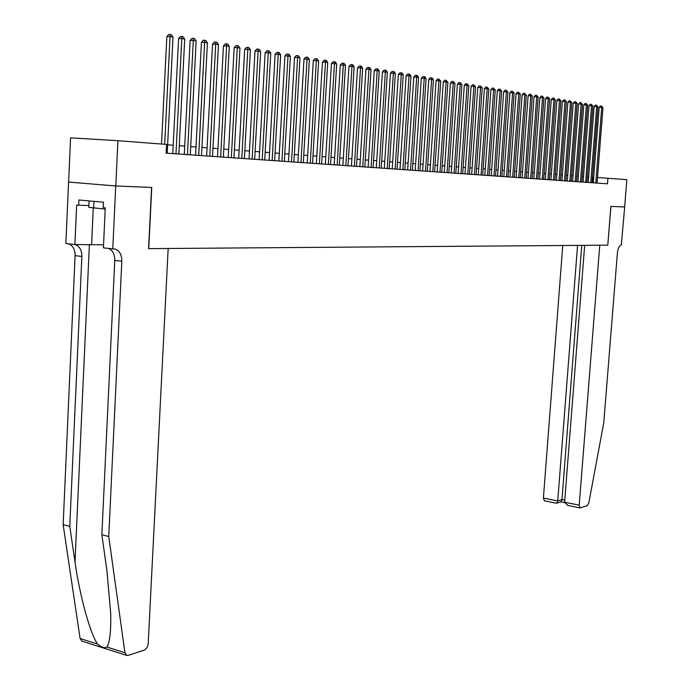 <?xml version="1.0" encoding="UTF-8"?>
<svg xmlns="http://www.w3.org/2000/svg" width="690" height="690" viewBox="0 0 690 690"><rect width="100%" height="100%" fill="white"/><g stroke="black" fill="none" stroke-linecap="round" stroke-linejoin="round"><path stroke-width="1.03" d="M68.638 182.065L70.57 137.862L117.912 140.691L115.799 185.972L68.569 182.065L115.73 185.964L151.576 187.447L148.566 248.633L607.778 245.166L610.866 206.396L624.648 206.966L626.848 179.642L597.488 177.537M117.912 140.691L166.575 144.417L166.135 153.154L607.476 183.799L607.925 178.192M148.747 248.633L151.757 187.456L115.799 185.972M593.711 177.296L592.443 177.209M588.648 176.916L587.345 176.821M583.516 176.528L582.17 176.424M578.323 176.131L576.943 176.028M573.062 175.734L571.639 175.622M567.732 175.32L566.274 175.217M562.333 174.915L560.832 174.794M556.873 174.492L555.321 174.38M551.327 174.07L549.74 173.949M545.721 173.647L544.091 173.518M540.037 173.207L538.355 173.087M534.276 172.776L532.551 172.638M528.437 172.328L526.66 172.19M522.52 171.879L520.7 171.732M516.517 171.422L514.645 171.275M510.436 170.956L508.513 170.81M504.278 170.482L502.303 170.335M498.025 170.007L495.998 169.852M491.685 169.524L489.607 169.369M485.26 169.033L483.121 168.869M478.748 168.533L476.548 168.369M472.132 168.032L469.881 167.86M465.431 167.523L463.111 167.342M458.626 167.006L456.245 166.825M451.726 166.48L449.285 166.29M444.722 165.945L442.212 165.747M437.615 165.402L435.036 165.203M430.405 164.85L427.757 164.651M423.082 164.289L420.365 164.082M415.647 163.728L412.862 163.513M408.101 163.15L405.246 162.926M400.442 162.564L397.5 162.34M392.662 161.969L389.643 161.745M384.761 161.365L381.665 161.132M376.731 160.753L373.549 160.511M368.581 160.132L365.312 159.882M360.292 159.502L356.946 159.243M351.874 158.864L348.433 158.596M343.327 158.208L339.791 157.941M334.633 157.544L331.002 157.268M325.792 156.871L322.066 156.587M316.805 156.182L312.975 155.897M307.671 155.492L303.738 155.19M298.373 154.776L294.337 154.474M288.929 154.06L284.78 153.741M279.312 153.327L275.051 152.999M269.531 152.576L265.158 152.249M259.578 151.817L255.084 151.481M249.452 151.05L244.838 150.696M239.145 150.265L234.402 149.903M228.649 149.463L223.776 149.092M217.962 148.643L212.96 148.264M207.086 147.815L201.937 147.427M196.003 146.97L190.716 146.565M184.713 146.108L179.279 145.694M173.207 145.236L167.627 144.805M592.408 182.755L592.839 177.235M164.694 144.27L170.068 36.648L173.018 37.131L167.204 153.223M161.503 144.029L166.842 36.622L170.068 36.648L170.102 34.509L171.284 34.707L173.018 37.131M166.842 36.622L168.809 34.5L170.102 34.509M89.096 200.919L88.812 207.336L105.208 209.079M93.995 201.368L93.676 208.285M126.675 655.371L82.05 641.2L80.092 638.535L63.152 524.65L69.768 526.366L75.012 562.005C79.73 595.798 90.235 633.825 97.575 644.072C101.482 647.444 104.604 648.436 106.95 647.039C109.745 642.528 111.021 631.583 110.762 614.204L106.95 570.88L101.87 534.724L114.764 260.415C114.764 254.222 112.668 250.22 108.468 248.409M148.566 248.633L168.17 248.486L148.186 644.063L147.272 647.358L144.831 649.928L128.254 655.362L126.857 655.422L124.933 652.731L108.753 536.518L121.82 261.26C121.794 254.765 119.56 250.712 115.101 249.09L112.781 248.909L115.73 185.964M101.87 534.724L108.753 536.518M63.152 524.65L75.089 255.636C75.063 249.573 72.933 245.64 68.672 243.846M75.253 244.562C79.626 246.261 81.834 250.229 81.86 256.456L69.768 526.366M68.569 182.065L65.886 243.527L74.9 244.562L76.65 205.103L88.889 205.551M112.781 248.909L103.414 247.831L105.268 207.802L103.198 207.604L103.448 202.23L78.893 199.988L78.651 205.292M74.9 244.562L103.552 244.803M562.755 245.502L543.401 498.068L557.744 500.906L561.962 499.595L564.774 500.147M577.565 245.39L557.744 500.906L556.942 503.088L561.16 501.777L561.962 499.595L581.756 245.364M607.847 245.166L599.757 245.226L579.203 505.14L580.074 507.9L587.233 505.675L588.855 502.777L603.75 422.91L617.412 252.721C617.99 248.089 619.301 245.537 621.345 245.062L624.674 206.966L610.935 206.405L607.778 245.157M584.672 245.338L564.61 502.26L579.203 505.14M544.384 500.811L543.401 498.068M567.87 505.477L564.61 502.26M564.618 502.674L561.16 501.777M556.425 503.208L556.942 503.088M175.959 153.836L181.806 38.571L184.704 39.045L178.857 154.034M172.785 153.611L178.598 38.545L181.806 38.571L181.824 36.449L182.988 36.648L184.704 39.045M178.598 38.545L180.547 36.441L181.824 36.449M187.447 154.629L193.321 40.46L196.167 40.926L190.285 154.827M184.29 154.413L190.13 40.434L193.321 40.46L193.338 38.364L194.476 38.545L196.167 40.926M190.13 40.434L192.062 38.347L193.338 38.364M198.72 155.414L204.628 42.314L207.423 42.771L201.514 155.604M195.572 155.198L201.446 42.288L204.628 42.314L204.628 40.236L205.749 40.417L207.423 42.771M201.446 42.288L203.352 40.218L204.628 40.236M209.795 156.182L215.72 44.134L218.463 44.583L212.529 156.371M206.655 155.966L212.555 44.1L215.72 44.134L215.711 42.073L216.807 42.254L218.463 44.583M212.555 44.1L214.443 42.056L215.711 42.073M220.662 156.941L226.613 45.92L229.304 46.368L223.344 157.122M217.531 156.716L223.457 45.885L226.613 45.92L226.596 43.875L227.674 44.056L229.304 46.368M223.457 45.885L225.328 43.858L226.596 43.875M231.331 157.674L237.308 47.679L239.956 48.11L233.97 157.863M228.218 157.458L234.169 47.636L237.308 47.679L237.274 45.644L238.335 45.825L239.956 48.11M234.169 47.636L236.023 45.635L237.274 45.644M241.811 158.407L247.814 49.404L250.41 49.827L244.398 158.588M238.714 158.191L244.683 49.361L247.814 49.404L247.77 47.386L248.805 47.558L250.41 49.827M244.683 49.361L246.52 47.369L247.77 47.386M252.109 159.123L258.129 51.095L260.673 51.509L254.653 159.295M249.021 158.907L255.007 51.051L258.129 51.095L258.077 49.094L259.095 49.266L260.673 51.509M255.007 51.051L256.827 49.076L258.077 49.094M262.217 159.821L268.255 52.759L270.765 53.165L264.719 159.994M259.147 159.606L265.15 52.707L268.255 52.759L268.194 50.767L269.195 50.939L270.765 53.165M265.15 52.707L266.952 50.758L268.194 50.767M272.153 160.511L278.217 54.389L280.675 54.795L274.611 160.684M269.091 160.304L275.12 54.338L278.217 54.389L278.139 52.423L279.131 52.587L280.675 54.795M275.12 54.338L276.906 52.406L278.139 52.423M281.925 161.193L287.997 55.994L290.412 56.39L284.34 161.357M278.872 160.977L284.91 55.942L287.997 55.994L287.911 54.036L288.886 54.2L290.412 56.39M284.91 55.942L286.686 54.018L287.911 54.036M291.525 161.857L297.606 57.572L299.986 57.96L293.897 162.021M288.489 161.65L294.535 57.52L297.606 57.572L297.519 55.631L298.468 55.787L299.986 57.96M294.535 57.52L296.295 55.614L297.519 55.631M300.961 162.512L307.059 59.116L309.396 59.504L303.298 162.676M297.933 162.305L303.997 59.064L307.059 59.116L306.964 57.201L307.895 57.356L309.396 59.504M303.997 59.064L305.739 57.175L306.964 57.201M310.241 163.159L316.348 60.642L318.642 61.022L312.536 163.314M307.223 162.952L313.303 60.591L316.348 60.642L316.244 58.736L317.159 58.892L318.642 61.022M313.303 60.591L315.028 58.719L316.244 58.736M319.358 163.789L325.482 62.143L327.741 62.514L321.618 163.944M316.365 163.582L322.446 62.083L325.482 62.143L325.37 60.246L326.275 60.401L327.741 62.514M322.446 62.083L324.153 60.228L325.37 60.246M328.337 164.41L334.46 63.618L336.686 63.98L330.553 164.565M325.344 164.203L331.442 63.558L334.46 63.618L334.339 61.738L335.228 61.884L336.686 63.98M331.442 63.558L333.132 61.712L334.339 61.738M337.16 165.031L343.292 65.067L345.474 65.421L339.342 165.177M334.184 164.824L340.291 65.007L343.292 65.067L343.163 63.204L344.043 63.342L345.474 65.421M340.291 65.007L341.964 63.178L343.163 63.204M345.837 165.626L351.978 66.49L354.134 66.844L347.993 165.781M342.878 165.428L348.993 66.43L351.978 66.49L351.848 64.636L352.711 64.782L354.134 66.844M348.993 66.43L350.649 64.619L351.848 64.636M354.384 166.221L360.525 67.887L362.647 68.241L356.497 166.368M351.434 166.014L357.549 67.827L360.525 67.887L360.387 66.059L361.232 66.197L362.647 68.241M357.549 67.827L359.197 66.033L360.387 66.059M362.785 166.808L368.934 69.267L371.022 69.612L364.863 166.954M359.852 166.601L365.967 69.207L368.934 69.267L368.796 67.448L369.624 67.585L371.022 69.612M365.967 69.207L367.606 67.422L368.796 67.448M371.056 167.377L377.214 70.63L379.259 70.967L373.109 167.523M368.132 167.178L374.256 70.561L377.214 70.63L377.059 68.819L377.879 68.957L379.259 70.967M374.256 70.561L375.878 68.793L377.059 68.819M379.198 167.946L385.356 71.967L387.375 72.295L381.216 168.084M376.283 167.748L382.415 71.898L385.356 71.967L385.201 70.164L386.003 70.302L387.375 72.295M382.415 71.898L384.02 70.147L385.201 70.164M387.211 168.507L393.369 73.278L395.353 73.606L389.195 168.645M384.313 168.3L390.445 73.209L393.369 73.278L393.205 71.493L394.007 71.631L395.353 73.606M390.445 73.209L392.041 71.467L393.205 71.493M395.103 169.05L401.261 74.572L403.219 74.891L397.052 169.188M392.213 168.852L398.346 74.503L401.261 74.572L401.097 72.804L401.873 72.933L403.219 74.891M398.346 74.503L399.933 72.778L401.097 72.804M402.874 169.593L409.032 75.848L410.955 76.167L404.797 169.723M399.993 169.386L406.125 75.779L409.032 75.848L408.86 74.089L409.627 74.218L410.955 76.167M406.125 75.779L407.695 74.063L408.86 74.089M410.524 170.12L416.682 77.099L418.571 77.418L412.413 170.249M407.661 169.921L413.793 77.03L416.682 77.099L416.501 75.357L417.26 75.486L418.571 77.418M413.793 77.03L415.346 75.331L416.501 75.357M418.054 170.646L424.212 78.341L426.075 78.643L419.917 170.775M415.199 170.447L421.331 78.272L424.212 78.341L424.031 76.607L424.773 76.728L426.075 78.643M421.331 78.272L422.875 76.581L424.031 76.607M425.471 171.163L431.63 79.557L433.467 79.859L427.308 171.284M422.634 170.965L428.766 79.488L431.63 79.557L431.44 77.832L432.173 77.953L433.467 79.859M428.766 79.488L430.293 77.806L431.44 77.832M432.785 171.663L438.935 80.756L440.746 81.049L434.596 171.793M429.956 171.474L436.089 80.678L438.935 80.756L438.745 79.048L440.746 81.049M436.089 80.678L437.607 79.014L438.745 79.048M439.987 172.164L446.137 81.938L447.914 82.231L441.764 172.293M437.167 171.974L443.299 81.86L446.137 81.938L445.938 80.238L447.914 82.231M443.299 81.86L444.8 80.213L445.938 80.238M447.077 172.664L453.227 83.102L454.986 83.387L448.836 172.785M444.274 172.466L450.398 83.024L453.227 83.102L453.028 81.411L454.986 83.387M450.398 83.024L451.898 81.386L453.028 81.411M454.072 173.147L460.213 84.24L461.946 84.525L455.805 173.268M451.277 172.949L457.401 84.171L460.213 84.24L460.006 82.567L461.946 84.525M457.401 84.171L458.885 82.541L460.006 82.567M460.963 173.621L467.095 85.37L468.803 85.655L462.671 173.742M458.186 173.432L464.292 85.301L467.095 85.37L466.889 83.714L468.803 85.655M464.292 85.301L465.767 83.68L466.889 83.714M467.751 174.096L473.883 86.492L475.565 86.759L469.433 174.216M464.982 173.906L471.098 86.414L473.883 86.492L473.668 84.836L475.565 86.759M471.098 86.414L472.555 84.81L473.668 84.836M474.444 174.561L480.568 87.587L482.232 87.854L476.1 174.674M471.693 174.372L477.791 87.509L480.568 87.587L480.352 85.94L482.232 87.854M477.791 87.509L479.248 85.914L480.352 85.94M481.042 175.018L487.166 88.665L488.796 88.932L482.681 175.131M478.299 174.829L484.397 88.587L487.166 88.665L486.942 87.035L488.796 88.932M484.397 88.587L485.838 87.009L486.942 87.035M487.545 175.467L493.661 89.735L495.273 89.993L489.158 175.579M484.82 175.277L490.909 89.657L493.661 89.735L493.436 88.113L495.273 89.993M490.909 89.657L492.341 88.079L493.436 88.113M493.962 175.916L500.069 90.787L501.656 91.046L495.558 176.028M491.245 175.726L497.326 90.701L500.069 90.787L499.845 89.174L501.656 91.046M497.326 90.701L498.749 89.139L499.845 89.174M500.293 176.355L506.391 91.822L507.952 92.081L501.854 176.468M497.585 176.166L503.657 91.736L506.391 91.822L506.158 90.218L507.952 92.081M503.657 91.736L505.071 90.192L506.158 90.218M506.529 176.787L512.618 92.84L514.162 93.098L508.073 176.899M503.829 176.606L509.901 92.762L512.618 92.84L512.385 91.252L514.162 93.098M509.901 92.762L511.299 91.218L512.385 91.252M512.679 177.218L518.768 93.849L520.286 94.099L514.205 177.321M509.996 177.028L516.06 93.771L518.768 93.849L518.526 92.27L520.286 94.099M516.06 93.771L517.448 92.244L518.526 92.27M518.751 177.641L524.823 94.841L526.323 95.091L520.251 177.744M516.077 177.451L522.132 94.763L524.823 94.841L524.59 93.279L526.323 95.091M522.132 94.763L523.512 93.245L524.59 93.279M524.736 178.055L530.8 95.824L532.283 96.065L526.22 178.158M522.08 177.865L528.117 95.746L530.8 95.824L530.558 94.271L532.283 96.065M528.117 95.746L529.489 94.237L530.558 94.271M530.644 178.46L536.699 96.79L538.166 97.031L532.111 178.563M527.997 178.279L534.025 96.712L536.699 96.79L536.458 95.246L538.166 97.031M534.025 96.712L535.388 95.211L536.458 95.246M536.475 178.865L542.521 97.747L543.962 97.98L537.915 178.969M533.836 178.684L539.856 97.661L542.521 97.747L542.271 96.212L543.962 97.98M539.856 97.661L541.21 96.177L542.271 96.212M542.219 179.271L548.257 98.687L549.68 98.92L543.651 179.366M539.597 179.081L545.609 98.601L548.257 98.687L548.007 97.161L549.68 98.92M545.609 98.601L546.954 97.126L548.007 97.161M547.894 179.659L553.923 99.619L555.329 99.852L549.3 179.762M545.281 179.478L551.284 99.533L553.923 99.619L553.673 98.101L555.329 99.852M551.284 99.533L552.621 98.066L553.673 98.101M553.501 180.047L559.512 100.533L560.901 100.766L554.889 180.15M550.896 179.866L556.89 100.447L559.512 100.533L559.262 99.024L560.901 100.766M556.89 100.447L558.21 98.989L559.262 99.024M559.029 180.435L565.032 101.439L566.404 101.663L560.401 180.53M556.433 180.254L562.419 101.352L565.032 101.439L564.774 99.938L566.404 101.663M562.419 101.352L563.73 99.903L564.774 99.938M564.48 180.815L570.483 102.336L571.829 102.551L565.835 180.909M561.902 180.633L567.879 102.249L570.483 102.336L570.225 100.844L571.829 102.551M567.879 102.249L569.181 100.809L570.225 100.844M569.871 181.185L575.857 103.215L577.185 103.431L571.208 181.28M567.301 181.013L573.261 103.129L575.857 103.215L575.598 101.732L577.185 103.431M573.261 103.129L574.554 101.697L575.598 101.732M575.184 181.556L581.161 104.087L582.481 104.302L576.504 181.651M572.622 181.375L578.582 104L581.161 104.087L580.902 102.612L582.481 104.302M578.582 104L579.867 102.577L580.902 102.612M580.437 181.918L586.405 104.949L587.699 105.156L581.739 182.013M577.884 181.746L583.826 104.854L586.405 104.949L586.138 103.483L587.699 105.156M583.826 104.854L585.111 103.448L586.138 103.483M585.62 182.281L591.572 105.794L592.857 106.001L586.905 182.367M583.085 182.108L589.01 105.708L591.572 105.794L591.304 104.337L592.857 106.001M589.01 105.708L590.286 104.302L591.304 104.337M590.744 182.634L596.686 106.631L597.945 106.838L592.011 182.729M588.216 182.462L594.133 106.545L596.686 106.631L596.41 105.182L597.945 106.838M594.133 106.545L595.392 105.147L596.41 105.182M595.798 182.988L601.723 107.459L602.974 107.666L597.057 183.074M593.279 182.816L599.187 107.373L601.723 107.459L601.456 106.019L602.974 107.666M599.187 107.373L600.438 105.984L601.456 106.019M75.012 562.005L89.389 244.502M114.764 260.415L121.82 261.26M81.86 256.456L75.089 255.636M80.092 638.535L97.575 644.072M106.95 647.039L124.933 652.731M93.254 208.208L91.606 244.493M113.419 248.9L115.101 249.09M580.074 507.9L567.663 505.434M556.494 503.217L544.315 500.802"/></g></svg>
